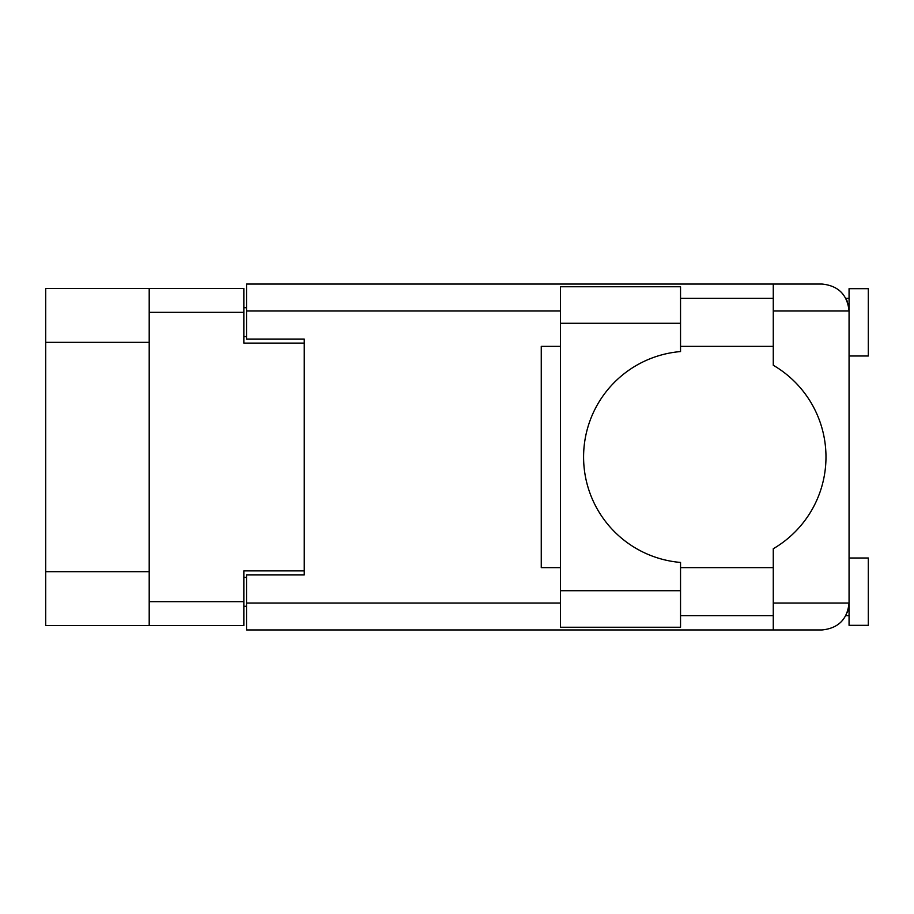 <?xml version="1.0" encoding="UTF-8"?>
<svg xmlns="http://www.w3.org/2000/svg" width="914" height="914" viewBox="0 0 914 914"><rect width="100%" height="100%" fill="white"/><g stroke="black" fill="none" stroke-linecap="round" stroke-linejoin="round"><path stroke-width="1.37" d="M149.199 342.339L45.7 342.339L45.7 288.481L243.844 288.481L243.844 343.116L304.248 343.116L304.248 339.071L304.248 574.929L246.54 574.929L246.54 603.011L560.499 603.011M304.248 574.929L304.248 570.884L243.844 570.884L243.844 625.519L45.7 625.519L45.7 571.661L149.199 571.661M45.7 342.339L45.7 571.661M149.199 625.519L149.199 288.481M246.54 606.279L243.844 606.279M243.844 307.721L246.54 307.721M680.542 323.293L680.542 351.559A105.807 105.807 0 0 0 583.589 457A105.807 105.807 0 0 0 680.542 562.441L680.542 627.255L560.499 627.255L560.499 286.745L680.542 286.745L680.542 323.293L560.499 323.293M847.392 301.643L845.884 298.295L849.06 298.295M246.54 603.011L246.54 629.952L822.132 629.952C838.366 628.238 847.347 619.258 849.06 603.011L849.06 288.675L868.3 288.675L868.3 356.003L849.06 356.003M849.06 557.997L868.3 557.997L868.3 625.325L849.06 625.325L849.06 603.011L848.546 608.256M680.542 615.705L773.267 615.705M680.542 567.617L773.267 567.617M680.542 346.383L773.267 346.383M680.542 298.295L773.267 298.295M773.267 310.988L773.267 284.048L822.132 284.048C838.366 285.762 847.347 294.742 849.06 310.988L773.267 310.988L773.267 365.257A106.195 106.195 0 0 1 773.267 548.743L773.267 603.011L849.06 603.011M304.248 339.071L246.54 339.071L246.54 284.048L773.267 284.048M560.499 567.617L541.259 567.617L541.259 346.383L560.499 346.383M773.267 629.952L773.267 603.011M845.884 298.295L848.535 305.676M847.404 612.323L848.535 608.324M149.199 601.663L243.844 601.663M243.844 312.337L149.199 312.337M243.844 577.431L246.54 577.431M246.54 336.569L243.844 336.569M560.499 310.988L246.54 310.988M680.542 590.707L560.499 590.707M845.884 615.705L849.06 615.705"/></g></svg>
